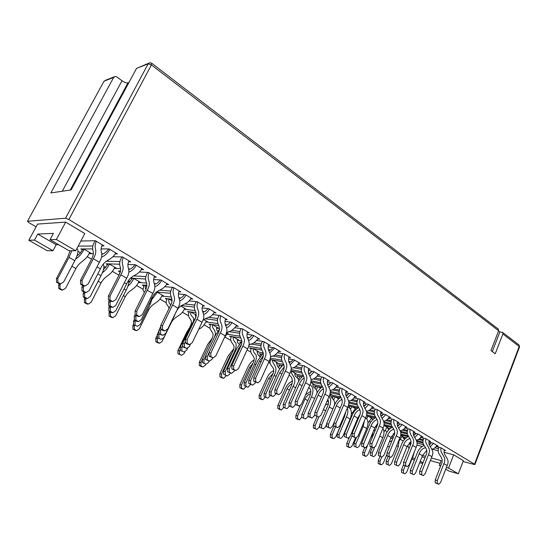 <?xml version="1.0" encoding="UTF-8"?>
<svg xmlns="http://www.w3.org/2000/svg" width="547" height="547" viewBox="0 0 547 547"><rect width="100%" height="100%" fill="white"/><g stroke="black" fill="none" stroke-linecap="round" stroke-linejoin="round"><path stroke-width="0.82" d="M498.317 329.089L498.645 330.75L151.41 64.936L151.731 63.24M463.063 461.49L474.222 464.499L474.905 464.519L474.516 464.198L68.874 219.538L65.558 218.219L27.494 221.289L28.834 222.608L36.095 226.848M65.558 218.219L148.182 63.801L136.524 68.396L71.165 189.877L50.83 192.954L113.673 77.4L104.026 81.209L27.494 221.289M498.645 330.75L490.953 350.586L495.226 353.745L502.864 333.978L502.652 332.419L499.89 331.947L498.57 330.935M62.31 191.218L122.015 80.765L116.723 76.874L115.301 76.395L113.673 77.4M122.015 80.765C124.497 82.453 126.466 83.165 127.93 82.884L128.928 82.508M47.138 250.697L53.004 250.717L34.475 240.099L28.82 240.249L47.138 250.697M419.672 462.694L422.687 463.555M422.995 462.762L420.26 461.196M415.016 458.584L412.39 457.839M411.966 458.892L414.352 460.253M77.975 251.278L80.423 252.707M87.178 256.652L91.527 259.182M103.882 266.396L105.721 267.462M112.347 271.333L118.979 275.203M128.798 280.932L130.07 281.671M136.572 285.466L143.082 289.267M159.909 299.079L166.172 302.737M182.404 312.207L188.428 315.722M204.106 324.87L209.904 328.255M225.049 337.089L230.643 340.35M247.08 349.936L250.67 352.036M268.591 362.49L270.033 363.331M369.635 421.443L370.777 422.113M385.259 430.564L387.262 431.727M400.431 439.412L403.228 441.039M400.684 434.879L407.966 436.745M418.414 439.419L423.152 440.629M428.896 442.099L433.402 443.255L438.174 446.113L436.629 445.716M402.024 436.779L406.168 437.846M416.609 440.547L423.022 442.202M428.889 443.713L430.352 444.089M388.924 429.648L388.069 429.149L389.143 429.422M400.705 432.342L407.399 434.031M420.773 437.409L425.737 438.66L430.578 441.559L429.074 441.176M400.766 433.969L407.959 435.802M419.474 438.735L423.344 439.72M383.816 425.498L391.768 427.474M402.353 430.113L407.447 431.378M413.306 432.834L417.942 433.99L422.865 436.937L421.293 436.547M386.879 427.898L389.97 428.677M400.52 431.323L407.31 433.033M413.3 434.537L414.858 434.927M383.994 422.865L391.208 424.636M404.91 427.993L410.031 429.251L415.029 432.246L413.498 431.863M383.96 424.554L391.884 426.516M403.515 429.395L407.645 430.421M366.346 415.836L375.044 417.935M385.751 420.513L391.228 421.833M397.211 423.275L401.99 424.431L407.071 427.474L405.471 427.084M371.269 418.749L373.252 419.234M383.871 421.819L391.098 423.583M397.211 425.074L398.866 425.477M366.688 413.101L374.483 414.947M388.534 418.277L393.819 419.535L398.982 422.626L397.423 422.257M366.545 414.852L375.304 416.951M387.023 419.761L391.447 420.821M349.82 406.715L348.494 405.936L357.765 408.096M368.562 410.612L374.476 411.987M380.589 413.409L385.512 414.558L390.756 417.703L389.129 417.313M355.181 409.32L355.974 409.512M366.627 412.014L374.346 413.833M380.596 415.31L382.339 415.72M348.754 403.03L357.212 404.965M371.604 408.247L377.068 409.498L382.401 412.691L380.815 412.329M348.494 404.855L358.223 407.105M369.963 409.819L374.709 410.913M333.13 396.931L331.79 396.144L339.906 397.956M350.757 400.383L357.164 401.819M363.406 403.221L368.487 404.356L373.909 407.604L372.247 407.228M348.76 401.901L357.041 403.782M363.427 405.224L365.259 405.642M330.142 392.637L339.359 394.661M354.1 397.888L359.762 399.125L365.273 402.428L363.659 402.072M330.176 394.64L340.59 396.951M352.323 399.556L357.41 400.684M315.913 386.832L314.546 386.032L321.438 387.508M332.282 389.826L339.256 391.317M345.642 392.684L350.887 393.806L356.494 397.17L354.798 396.801M330.231 391.467L339.147 393.402M345.677 394.818L347.598 395.235M310.826 381.922L320.911 384.028M335.995 387.173L341.861 388.397L347.564 391.816L345.916 391.467M312.775 384.438L322.368 386.476M334.053 388.951L339.523 390.114M298.136 376.404L296.748 375.598L302.327 376.726M313.096 378.921L320.727 380.473M327.263 381.799L332.679 382.9L338.484 386.373L336.747 386.018M310.99 380.691L320.631 382.688M327.318 384.069L329.321 384.479M290.744 370.866L301.835 373.054M317.253 376.104L323.339 377.3L329.239 380.842L327.557 380.5M294.806 373.909L303.469 375.652M315.12 377.998L321.014 379.18M279.763 365.635L278.361 364.815L282.532 365.615M293.13 367.639L301.547 369.252M308.241 370.538L313.834 371.611L319.845 375.208L318.074 374.859M291.004 369.574L301.472 371.618M308.31 372.951L310.388 373.362M269.849 359.454L282.115 361.724M297.841 364.644L304.166 365.813L310.279 369.478L308.563 369.15M276.235 363.03L283.804 364.466M295.483 366.675L301.848 367.878M269.746 359.762L270.382 360.131M260.782 354.504L259.36 353.67L262.02 354.141M272.358 355.988L281.671 357.656M288.529 358.88L294.32 359.919L300.542 363.646L298.737 363.311M270.218 358.1L281.637 360.186M288.638 361.464L290.758 361.854M251.08 348.815L249.617 347.954L261.733 350.032M277.719 352.781L284.303 353.916L290.635 357.704L288.884 357.396M257.035 351.789L263.292 352.89M275.093 354.969L281.999 356.186M240.495 342.607L239.709 342.142L240.755 342.313M250.765 343.96L261.063 345.656M268.098 346.812L274.102 347.803L280.549 351.666L278.697 351.352M248.57 346.258L261.083 348.371M268.256 349.581L270.403 349.95M231.107 337.102L229.624 336.234L240.653 337.964M256.851 340.501L263.716 341.574L270.28 345.513L268.488 345.219M237.172 340.159L241.883 340.918M253.89 342.86L261.411 344.077M228.373 331.557L239.682 333.239M246.902 334.313L253.138 335.236L259.825 339.243L257.924 338.949M226.868 334.176L239.784 336.159M247.128 337.294L249.261 337.615M210.438 324.98L208.933 324.097L218.786 325.479M235.183 327.776L242.362 328.781L249.172 332.863L247.333 332.597M216.612 328.125L219.532 328.549M231.805 330.333L240.058 331.537M205.2 318.771L217.487 320.378M224.899 321.356L231.381 322.204L238.321 326.361L236.372 326.094M205.939 321.93L217.727 323.544M225.227 324.569L227.278 324.85M189.03 312.426L187.505 311.53L195.97 312.556M212.674 314.587L220.195 315.496L227.265 319.735L225.378 319.496M195.313 315.66L196.168 315.769M208.749 317.376L217.891 318.539M181.214 305.602L194.424 307.072M202.048 307.913L208.79 308.665L215.997 312.987L214 312.747M184.257 309.253L194.882 310.498M202.527 311.4L204.4 311.619M166.849 299.414L165.297 298.512L172.045 299.182M189.262 300.912L197.166 301.698L204.516 306.101L202.575 305.896M184.64 303.975L194.855 305.069M156.353 292.036L170.445 293.281M178.288 293.978L185.317 294.601L192.811 299.093L190.753 298.894M161.775 296.112L171.218 297.014M178.972 297.759L180.558 297.917M143.84 285.924L142.268 285.001L146.938 285.356M164.893 286.724L173.235 287.36L180.872 291.941L178.883 291.77M159.457 290.136L170.903 291.1M130.542 278.067L145.502 279.011M153.563 279.517L160.914 279.975L168.702 284.645L166.575 284.495M138.453 282.491L146.582 283.066M154.473 283.633L155.704 283.715M130.507 278.108L131.991 278.977M119.964 271.927L118.371 270.991L120.559 271.093M139.499 272.016L148.34 272.44L156.292 277.206L154.227 277.09M133.277 275.879L145.967 276.611M107.663 264.714L106.084 263.784L119.526 264.228M127.82 264.502L135.512 264.755L143.622 269.616L141.42 269.521M114.234 268.358L120.716 268.632M128.846 268.98L129.789 269.021M113.003 256.755L122.419 256.912L130.699 261.869L128.566 261.815M106.132 261.206L119.998 261.582M82.399 249.89L80.792 248.947L92.47 248.933M100.983 248.919L109.058 248.906L117.509 253.965L115.219 253.945M89.072 253.685L93.434 253.726M101.947 253.815L102.788 253.822M80.853 241.036L95.417 240.728L104.039 245.897L101.831 245.918M78.173 246.123L92.908 245.993M404.39 438.721L403.091 437.956L405.341 438.537M416.855 441.525L423.091 443.145M436.144 446.53L440.957 447.781L445.648 450.591L444.171 450.208M416.999 443.097L423.563 444.82M434.933 447.788L438.55 448.738M445.737 469.189L449.087 471.131L458.345 473.791L463.384 460.642L453.682 454.824L443.966 452.253M438.25 450.749L432.144 449.135M422.222 446.509L416.821 445.08M65.688 222.103L56.382 239.518L50.023 239.682L69.127 250.765L75.718 250.786L84.792 233.562L65.688 222.103L37.593 224.085L28.82 240.249M50.023 239.682L53.401 233.384L37.743 234.054L56.197 244.741L53.004 250.717M34.475 240.099L37.743 234.054M75.718 250.786L56.382 239.518M58.679 244.707L56.197 244.741M440.144 463.343L430.325 460.588M440.697 465.853L439.316 465.463L441.19 460.656L431.364 457.942M453.682 454.824L448.554 468.082L446.4 467.473M422.516 455.494L425.539 456.328M458.345 473.791L448.554 468.082M440.567 466.188L439.316 465.463M422.099 456.554L424.828 458.133M136.524 68.396L148.613 63.24M492.286 351.571L499.89 331.947M404.541 438.332L404.165 439.774M407.618 445.436L409.074 448.54M410.496 444.998L409.094 443.179M404.924 473.852L401.525 472.444L404.924 473.852L406.708 472.095L413.375 455.371L413.026 455.172M413.375 455.371L414.414 451.692M410.879 443.877L409.689 442.53M401.525 472.444L401.532 469.702L403.44 470.283L405.156 465.989M403.44 470.283L403.433 473.032M403.618 464.499L401.532 469.702M403.296 436.8L400.63 435.234M378.209 463.459L378.209 460.752L380.028 461.299L380.028 464.013L378.209 463.459L379.707 464.28L381.526 464.834L383.324 463.118L387.05 453.948M379.987 456.41L378.209 460.752M380.028 464.013L381.526 464.834M387.632 446.106L389.382 447.104M380.028 461.299L381.799 456.957M389.327 441.928L391.967 440.732M399.399 440.506L402.271 436.198M390.654 438.68L393.143 437.839M435.2 482.803L438.79 484.286L440.608 482.427L447.145 465.559L443.877 463.651L437.299 480.567L437.285 483.445L435.2 482.803L435.214 479.938L441.785 463.063C444.15 456.095 435.426 454.584 439.015 447.275M438.79 484.286L437.285 483.445M443.877 463.651C447.494 456.198 439.337 454.345 441.067 447.849M447.145 465.559C450.742 458.133 442.578 456.26 444.294 449.778M435.214 479.938L437.299 480.567M425.648 447.706C422.715 448.219 420.554 450.229 419.166 453.73L422.462 455.644L415.638 472.882L413.812 474.7L410.305 473.244L413.812 474.7M436.807 445.292C435.658 447.514 434.065 448.807 432.021 449.162M426.817 450.284L422.462 455.644M433.532 443.33L430.243 446.701M410.305 473.244L410.312 470.42L417.163 453.183C418.558 449.477 420.834 446.954 423.993 445.607M429.094 444.636L431.48 442.762M419.166 453.73L412.301 471.022L412.294 473.852M410.312 470.42L412.301 471.022M419.658 474.105L423.289 475.603L425.156 473.729L431.877 456.636L428.506 454.66L421.751 471.808L421.737 474.734L419.658 474.105L419.672 471.186L426.421 454.092C428.862 447.036 420.164 445.593 423.843 438.181M423.289 475.603L421.737 474.734M428.506 454.66C432.198 447.104 424.075 445.313 425.881 438.742M431.877 456.636C435.556 449.101 427.426 447.296 429.21 440.738M419.672 471.186L421.751 471.808M391.83 436.007L393.259 437.552M394.387 434.721L393.334 433.778M389.608 465.401L386.175 463.986L389.608 465.401L391.44 463.63L398.284 446.694L396.664 445.764M398.284 446.694L399.207 439.473M394.667 433.573L394.565 432.581M386.175 463.986L386.182 461.196L388.076 461.764L389.949 457.142M388.076 461.764L388.069 464.553M388.11 456.444L386.182 461.196M410.024 438.612C407.166 439.22 405.033 441.258 403.645 444.732L407.043 446.701L400.035 464.171L398.154 465.996L394.613 464.533L398.154 465.996M421.484 436.109C420.246 438.448 418.564 439.781 416.452 440.109M411.064 441.456L407.043 446.701M418.099 434.086L414.715 437.552M394.613 464.533L394.619 461.661L401.655 444.198C403.05 440.52 405.306 437.969 408.411 436.547M413.525 435.48L416.062 433.525M403.645 444.732L396.596 462.242L396.589 465.128M394.619 461.661L396.596 462.242M388.192 427.925L384.247 425.607M362.736 454.988L362.736 452.239L364.541 452.772L364.541 455.528L362.736 454.988L364.281 455.829L366.087 456.376L367.933 454.639L371.105 446.926M364.671 447.555L362.736 452.239M364.541 455.528L366.087 456.376M364.541 452.772L371.16 436.725L372.316 437.381M371.16 436.725L374.073 433.115M383.946 431.911L387.132 427.303M373.526 430.851L375.427 429.839M403.618 465.128L407.289 466.639L409.211 464.745L416.117 447.419L412.636 445.388L405.689 462.762L405.683 465.736L403.618 465.128L403.624 462.16L410.565 444.834C413.081 437.682 404.411 436.321 408.185 428.793M407.289 466.639L405.683 465.736M412.636 445.388C416.411 437.723 408.329 436 410.202 429.354M416.117 447.419C419.877 439.781 411.782 438.044 413.641 431.412M403.624 462.16L405.689 462.762M375.516 426.298L376.527 427.173M377.574 424.499L377.061 424.075M373.813 456.69L370.353 455.261L373.813 456.69L375.707 454.906L382.729 437.744L379.755 436.041M382.729 437.744C384.302 434.051 384.356 430.947 382.879 428.424M370.353 455.261L370.353 452.424L372.233 452.978L374.784 446.755M372.233 452.978L372.233 455.815M372.398 447.439L370.353 452.424M393.888 429.245C391.105 429.942 389.02 432.014 387.632 435.439L391.139 437.477L383.939 455.172L382.004 457.018L378.421 455.542L382.004 457.018M405.669 426.633C404.329 429.101 402.558 430.482 400.356 430.776M394.756 432.438L391.139 437.477M402.175 424.54L398.688 428.116M378.421 455.542L378.421 452.622L385.656 434.927C387.057 431.275 389.286 428.698 392.329 427.2M397.45 426.038L400.158 423.987M387.632 435.439L380.391 453.189L380.384 456.116M378.421 452.622L380.391 453.189M372.63 418.776L368.507 416.356M346.791 446.256L346.784 443.46L348.576 443.979L348.583 446.783L346.791 446.256L348.384 447.125L350.176 447.651L352.07 445.908L355.475 437.757M349.56 436.841L346.784 443.46M348.583 446.783L350.176 447.651M348.576 443.979L352.213 435.289M366.695 418.742L368.042 416.246M367.987 423.084L371.536 418.134M355.092 424.513L356.569 422.817M387.044 455.849L390.756 457.374L392.739 455.473L399.843 437.908L396.247 435.802L389.102 453.422L389.102 456.444L387.044 455.849L387.05 452.834L394.182 435.268C396.78 428.021 388.158 426.742 392.021 419.105M390.756 457.374L389.102 456.444M396.247 435.802C400.11 428.027 392.069 426.387 394.025 419.658M399.843 437.908C403.686 430.154 395.631 428.492 397.566 421.785M387.05 452.834L389.102 453.422M358.729 416.185L359.153 416.643M357.526 447.699L354.032 446.263L357.526 447.699L359.475 445.901L366.688 428.52L363.146 426.489L364.459 420.746M366.688 428.52C368.637 423.624 368.316 420.028 365.717 417.723M354.032 446.263L354.025 443.385L355.892 443.918L363.146 426.489M355.892 443.918L355.892 446.803M356.494 437.45L354.025 443.385M377.198 419.583C374.51 420.39 372.473 422.482 371.098 425.853L374.722 427.959L367.324 445.887L365.328 447.747L361.711 446.256L365.328 447.747M389.334 416.848C387.878 419.46 386.004 420.896 383.714 421.149M377.82 423.303L374.722 427.959M385.731 414.688L382.134 418.373M361.711 446.256L361.704 443.289L369.143 425.354C370.551 421.737 372.753 419.132 375.741 417.559M380.856 416.288L383.734 414.141M371.098 425.853L363.652 443.836L363.652 446.817M361.704 443.289L363.652 443.836M356.323 409.19L352.282 406.818M330.354 437.251L330.34 434.414L332.118 434.92L332.125 437.764L330.354 437.251L331.995 438.154L333.766 438.66L335.721 436.903L343.639 418.763M333.889 426.058L330.34 434.414M332.125 437.764L333.766 438.66M342.217 420.24L342.661 420.493M332.118 434.92L335.482 426.988M345.171 413.272L345.595 413.122M350.422 409.354L351.858 406.722M351.482 413.997L355.461 408.684M349.054 407.905L350.032 406.298M369.922 446.263L373.669 447.802L375.721 445.88L383.023 428.075L379.31 425.901L371.96 443.761L371.96 446.844L369.922 446.263L369.922 443.193L377.259 425.388C379.946 418.045 371.365 416.855 375.324 409.101M373.669 447.802L371.96 446.844M379.31 425.901C383.256 418.011 375.276 416.452 377.307 409.641M383.023 428.075C386.955 420.205 378.955 418.626 380.972 411.836M369.922 443.193L371.96 443.761M359.933 409.628C357.348 410.551 355.379 412.664 354.025 415.952L357.772 418.12L350.155 436.301L348.097 438.168L344.439 436.67L348.097 438.168M372.466 406.742C370.88 409.512 368.883 411.002 366.49 411.214M360.104 414.236L357.772 418.12M368.74 404.507L365.027 408.308M344.439 436.67L344.432 433.648L352.083 415.474C353.499 411.877 355.673 409.259 358.6 407.604M363.707 406.223L366.763 403.973M354.025 415.952L346.367 434.181L346.374 437.21M344.432 433.648L346.367 434.181M345.683 412.055L344.624 416.445L337.178 434.044L339.024 434.564L346.483 416.91C347.974 413.594 348.248 410.694 347.311 408.206M340.719 438.427L337.184 436.971L340.719 438.427L342.723 436.615L350.135 419.009L346.483 416.91M350.135 419.009C352.35 413.006 351.598 408.971 347.865 406.893M339.024 434.564L339.037 437.497M337.184 436.971L337.178 434.044M335.543 396.978L338.764 398.872M313.397 427.966L313.383 425.087L315.14 425.566L315.154 428.458L313.397 427.966L316.843 429.388L318.86 427.617L319.79 425.45M317.041 416.602L313.383 425.087M315.154 428.458L316.843 429.388M323.441 409.539L325.629 410.79M315.14 425.566L318.798 417.053L314.922 415.481L314.908 412.24L322.935 393.662C325.903 386.011 317.513 385.129 321.793 376.999M325.356 405.081L328.385 403.604M333.622 399.686L335.167 396.896M334.415 404.636L334.839 404.349M326.812 401.689L328.508 401.054M332.33 398.175L333.355 396.493M352.213 436.356L356.001 437.901L358.114 435.966L365.642 417.908L361.799 415.665L354.224 433.778L354.23 436.909L352.213 436.356L352.206 433.231L359.769 415.173C362.538 407.727 354.012 406.633 358.073 398.756M356.001 437.901L354.23 436.909M361.799 415.665C365.84 407.652 357.916 406.182 360.035 399.289M365.642 417.908C369.663 409.922 361.724 408.438 363.823 401.56M352.206 433.231L354.224 433.778M331.564 394.64L329.964 393.703M327.824 399.344C328.891 401.156 328.761 403.563 327.441 406.571L319.783 424.41L321.615 424.91L329.28 407.016C331.263 402.346 331.188 398.825 329.068 396.445M332.836 409.06L329.28 407.016M334.203 405.86C336.412 399.009 330.005 398.948 330.381 393.949M319.797 427.385L323.366 428.855L319.797 427.385L319.783 424.41M323.366 428.855L325.431 427.022L326.586 424.315M321.615 424.91L321.629 427.891M342.046 399.365C339.591 400.425 337.704 402.537 336.378 405.717L340.241 407.953M355.03 396.295C353.287 399.242 351.167 400.794 348.658 400.958M351.174 393.984L347.331 397.908M336.378 405.717L328.494 424.198L328.508 427.282L326.6 426.763L326.586 423.686L334.456 405.259C335.879 401.703 338.025 399.064 340.89 397.334M345.977 395.823L349.232 393.457M326.6 426.763L330.292 428.274L332.419 426.387L333.882 422.94M328.508 427.282L330.292 428.274M326.586 423.686L328.494 424.198M318.265 386.825L320.61 388.206M295.9 418.387L295.879 415.453L297.616 415.918L297.636 418.858L295.9 418.387L297.65 419.344L299.387 419.822L301.835 417.17M300.453 404.999L295.879 415.453M297.636 418.858L299.387 419.822M297.616 415.918L304.987 399.036L307.831 400.65M304.987 399.036C306.45 396.24 308.31 394.503 310.573 393.819M316.262 389.731L317.937 386.756M305.568 394.831L310.874 391.201M315.058 388.144L316.145 386.373M333.889 426.099L337.725 427.658L339.906 425.71L347.653 407.399L343.68 405.074L335.879 423.44L335.892 426.633L333.889 426.099L333.882 422.913L341.67 404.602C344.535 397.054 336.07 396.062 340.241 388.062M337.725 427.658L335.892 426.633M343.68 405.074C347.817 396.937 339.96 395.563 342.176 388.589M347.653 407.399C351.769 399.289 343.899 397.895 346.094 390.934M333.882 422.913L335.879 423.44M314.21 384.445L310.723 382.401M308.747 387.556C311.14 389.108 311.455 392.049 309.691 396.377L301.814 414.455L303.626 414.934L311.517 396.801C313.869 390.811 313.349 386.818 309.951 384.801M314.566 398.551L311.517 396.801M316.932 393.136C317.711 387.919 312.18 388.486 312.993 383.734M301.835 417.484L305.438 418.961L301.835 417.484L301.814 414.455M305.438 418.961L307.571 417.122L308.146 415.802M303.626 414.934L303.647 417.97M314.922 415.481L318.798 417.06L321.055 415.091L329.041 396.513L324.925 394.107L316.884 412.746L316.898 415.993M324.925 394.107C329.157 385.847 321.383 384.575 323.694 377.519M329.041 396.513C333.253 388.281 325.465 386.989 327.749 379.946M314.908 412.24L316.884 412.746M323.509 388.801C321.205 389.99 319.414 392.103 318.135 395.132L321.465 397.067M337 385.485C335.085 388.623 332.815 390.25 330.183 390.367M333.014 383.098L329.027 387.16M318.135 395.132L310.019 413.874L310.033 417.012L308.146 416.513L308.132 413.382L316.234 394.702C317.663 391.194 319.769 388.534 322.559 386.736M327.639 385.067L331.092 382.579M308.146 416.513L311.879 418.038L314.074 416.137L314.915 414.182M310.033 417.012L311.879 418.038M308.132 413.382L310.019 413.874M296.289 373.916L291.277 370.969M289.069 375.174C292.351 376.856 293.117 380.411 291.353 385.84L283.25 404.171L285.035 404.623L293.151 386.244C297.862 377.669 291.305 375.912 291.038 370.921M295.66 387.686L293.151 386.244M298.717 381.074C298.806 377.04 293.999 377.642 295.038 373.177M283.271 407.248L286.915 408.739L283.271 407.248L283.25 404.171M286.915 408.739L289.445 406.127M285.035 404.623L285.055 407.713M298.375 375.926L297.219 377.799M300.419 376.343L301.828 377.17M277.842 408.5L277.814 405.512L279.524 405.956L279.551 408.951L277.842 408.5L279.64 409.484L281.356 409.942L283.763 407.522M292.611 381.061C289.637 382.148 287.223 384.609 285.384 388.452L277.814 405.512M279.551 408.951L281.356 409.942M279.524 405.956L287.107 388.849L289.438 390.175M287.107 388.849C288.419 386.285 290.088 384.596 292.132 383.768M298.306 379.481L300.153 376.288M304.269 377.936C302.142 379.269 300.467 381.355 299.264 384.185L302.019 385.785M318.34 374.305C316.234 377.649 313.793 379.358 311.024 379.44M314.21 371.837L310.06 376.049M299.264 384.185L290.895 403.187L290.915 406.387L289.055 405.908L289.035 402.722L297.383 383.782C298.806 380.336 300.864 377.676 303.558 375.803M308.658 373.943L312.33 371.317M289.055 405.908L292.83 407.447L295.496 404.609M290.915 406.387L292.83 407.447M289.035 402.722L290.895 403.187M278.779 367.133L279.968 365.123M280.016 365.15L280.406 365.205M281.985 365.505L282.389 365.745M259.182 398.278L259.148 395.249L260.837 395.666L260.864 398.708L259.182 398.278L261.042 399.303L262.731 399.734L265.213 397.293M273.678 370.634C270.909 371.898 268.666 374.339 266.943 377.956L259.148 395.249M260.864 398.708L262.731 399.734M260.837 395.666L268.639 378.326L270.423 379.344M268.639 378.326L272.987 373.498M277.78 363.037L276.481 362.271C276.796 365.068 277.883 367.29 279.736 368.945L279.784 368.869M280.385 368.015L281.773 365.464M295.277 404.479L299.188 406.072L301.52 404.089L309.759 385.245L305.493 382.75L297.199 401.655L297.226 404.971L295.277 404.479L295.25 401.183L303.53 382.332C306.6 374.572 298.293 373.813 302.703 365.54M299.188 406.072L297.226 404.971M305.493 382.75C309.834 374.36 302.156 373.204 304.563 366.052M309.759 385.245C314.081 376.883 306.375 375.7 308.768 368.569M295.25 401.183L297.199 401.655M293.951 359.851L294.375 359.947M284.276 366.798L279.722 372.856L281.862 374.093M299.018 362.729C296.693 366.278 294.067 368.097 291.134 368.165M294.744 360.165L290.402 364.555M279.722 372.856L271.1 392.131L271.127 395.385L269.295 394.934L269.261 391.686L277.869 372.473C279.271 369.129 281.261 366.49 283.838 364.548M289.007 362.435C290.498 362.34 291.797 361.41 292.898 359.659M269.295 394.934L273.103 396.486L275.442 394.558L275.859 393.614M271.127 395.385L273.103 396.486M269.261 391.686L271.1 392.131M271.189 359.707L270.533 359.584M276.481 362.271L272.536 359.953M270.608 359.625C267.784 367.153 277.179 365.984 272.399 374.955L264.044 393.532L265.801 393.963L274.17 375.324C278.991 366.606 272.502 364.965 272.358 359.919M276.098 376.432L274.17 375.324M264.078 396.671L267.757 398.168L264.078 396.671L264.044 393.532M267.757 398.168L270.368 395.529M265.801 393.963L265.835 397.108M259.695 356.131L260.94 353.95M261.042 354.012L261.828 354.107M239.894 387.72L239.859 384.637L241.514 385.033L241.555 388.131L239.894 387.72L241.822 388.773L243.483 389.184L246.047 386.729M254.034 359.953C251.511 361.403 249.459 363.789 247.88 367.112L239.859 384.637M241.555 388.131L243.483 389.184M241.514 385.033L249.548 367.454L250.752 368.138M249.548 367.454L253.035 363.119M284.385 353.964L283.729 353.813M274.909 393.081L278.867 394.688L281.281 392.691L289.78 373.567L285.356 370.982L276.803 390.168L276.83 393.546L274.909 393.081L274.881 389.717L283.421 370.592C286.607 362.716 278.396 362.087 282.922 353.677M278.867 394.688L276.83 393.546M285.356 370.982C289.814 362.449 282.231 361.423 284.748 354.183M289.78 373.567C294.211 365.068 286.607 364.008 289.103 356.788M274.881 389.717L276.803 390.168M273.322 347.673L274.211 347.865M263.428 355.454L259.483 361.116L260.96 361.97M279.004 350.736C276.426 354.504 273.582 356.446 270.464 356.562M274.573 348.083L269.992 352.665M259.483 361.116L250.588 380.671L250.622 383.987L248.817 383.563L248.782 380.254L257.664 360.767L263.312 352.986M268.652 350.518C270.204 350.422 271.579 349.444 272.768 347.577M248.817 383.563L252.673 385.129L255.087 383.187L255.524 382.23M250.622 383.987L252.673 385.129M248.782 380.254L250.588 380.671M258.635 351.789L253.152 348.562M252.311 348.418L251.182 348.22M251.312 348.295C248.372 355.912 257.678 354.579 252.782 363.687L244.181 382.524L245.904 382.927L254.526 364.028C256.324 360.227 256.775 357.054 255.893 354.518C254.082 353.246 253.131 351.256 253.042 348.542M255.832 364.781L254.526 364.028M259.975 356.596C258.122 355.55 257.227 353.69 257.295 350.996M244.215 385.717L247.928 387.228L244.215 385.717L244.181 382.524M247.928 387.228L250.629 384.568M245.904 382.927L245.945 386.134M219.956 376.801L219.915 373.656L221.542 374.032L221.583 377.184L219.956 376.801L221.952 377.895L223.579 378.278L226.294 375.645M233.583 349.095L228.174 355.899L219.915 373.656M221.583 377.184L223.579 378.278M221.542 374.032L229.815 356.213L230.383 356.541M229.815 356.213L232.051 352.945M263.852 341.656L262.71 341.417M253.787 381.259L257.787 382.873L260.283 380.862L269.062 361.451L264.474 358.77L255.634 378.244L255.675 381.69L253.787 381.259L253.753 377.827L262.574 358.415C265.869 350.429 257.767 349.936 262.43 341.376M257.787 382.873L255.675 381.69M264.474 358.77C269.042 350.107 261.582 349.205 264.215 341.875M269.062 361.451C273.609 352.815 266.115 351.885 268.721 344.576M253.753 377.827L255.634 378.244M242.56 328.904L241.138 328.61M231.86 368.986L235.907 370.62L238.492 368.589L247.565 348.883L242.8 346.101L233.665 365.875L233.713 369.382L231.86 368.986L231.819 365.485L240.933 345.786C244.359 337.677 236.379 337.342 241.172 328.631M235.907 370.62L233.713 369.382M242.8 346.101C247.49 337.294 240.16 336.535 242.909 329.109M247.565 348.883C252.229 340.104 244.865 339.318 247.586 331.913M231.819 365.485L233.665 365.875M247.559 338.176C249.158 338.08 250.608 337.041 251.9 335.051L253.309 335.338M241.555 344.145L238.506 348.945L239.265 349.389M258.252 338.299C255.381 342.285 252.283 344.405 248.947 344.658M253.658 335.55C252.311 338.019 250.69 339.625 248.796 340.364M238.506 348.945L229.323 368.787L229.364 372.172L227.6 371.782L227.552 368.404L236.721 348.63L241.904 341.171M227.6 371.782L231.49 373.355L233.993 371.399L234.492 370.312M229.364 372.172L231.49 373.355M227.552 368.404L229.323 368.787M230.171 322.039L231.613 322.34M236.728 325.403C233.501 329.567 230.082 331.954 226.465 332.555M231.955 322.545C230.465 325.212 228.728 326.908 226.752 327.626M209.036 352.699L207.265 356.466L207.313 359.912L205.59 359.557L205.535 356.118L215.005 336.049L219.484 329.212M225.672 325.383C227.32 325.274 228.844 324.173 230.246 322.087M205.59 359.557L209.522 361.143L212.113 359.174L212.756 357.8M207.313 359.912L209.522 361.143M205.535 356.118L207.265 356.466M238.841 340.152L233.097 336.774M232.803 336.733L231.162 336.473M231.347 336.583C228.297 344.289 237.494 342.778 232.482 352.022L223.614 371.126L225.302 371.502L234.191 352.336C236.044 348.473 236.557 345.273 235.736 342.743C233.959 341.506 233.07 339.516 233.056 336.767M234.834 352.706L234.191 352.336M239.367 344.001C237.699 343.352 237.063 341.8 237.453 339.338M223.655 374.38L227.408 375.905L223.655 374.38L223.614 371.126M227.408 375.905L229.829 374.011L230.26 373.081M225.302 371.502L225.35 374.77M218.349 328.111L212.366 324.597L210.438 324.309M214.267 337.615C217.727 329.65 211.593 329.868 212.366 324.597L212.332 324.576M210.684 324.453C207.511 332.261 216.591 330.552 211.457 339.947L202.308 359.324L203.963 359.666L205.542 356.323M217.884 331.106C216.639 330.593 216.318 329.315 216.913 327.263M202.356 362.64L206.144 364.172L202.356 362.64L202.308 359.324M206.144 364.172L208.646 362.264L209.207 361.075M203.963 359.666L204.01 362.996M228.687 334.183L226.39 332.836M199.327 365.505L199.279 362.305L200.865 362.647L200.913 365.861L199.327 365.505L201.385 366.634L202.978 366.989L205.405 365.143L205.884 364.117M212.188 338.224L207.785 344.295L199.279 362.305M200.913 365.861L202.978 366.989M200.865 362.647L202.308 359.591M224.14 338.19L227.272 333.349M207.833 321.93L203.887 319.612M177.966 353.806L177.912 350.545L179.464 350.859L179.519 354.135L177.966 353.806L181.659 355.304L184.161 353.451L185.255 351.16M189.412 327.954L186.684 332.289L177.912 350.545M179.519 354.135L181.659 355.304M179.464 350.859L180.257 349.205M198.732 329.198C201.693 328.029 204.236 325.315 206.369 321.068M220.462 315.66L218.998 315.352M209.091 356.241L213.18 357.882L215.86 355.844L225.241 335.837L220.291 332.945L210.848 353.02L210.896 356.603L209.091 356.241L209.036 352.671L218.465 332.665C222.02 324.439 214.192 324.275 219.108 315.421M213.18 357.882L210.896 356.603M220.291 332.945C225.111 323.981 217.918 323.38 220.803 315.858M225.241 335.837C230.027 326.908 222.807 326.272 225.658 318.771M209.036 352.671L210.848 353.02M196.25 315.12L190.93 311.995L188.975 311.708M193.474 320.966C194.602 315.763 189.57 316.959 190.93 311.995L190.828 311.934M189.283 311.893C185.987 319.797 194.93 317.889 189.665 327.427L180.216 347.085L181.836 347.4L182.719 345.56M195.621 317.691L195.641 314.764M180.278 350.463L184.107 352.008L180.278 350.463L180.216 347.085M184.107 352.008L186.698 350.094L187.888 347.598M181.836 347.4L181.891 350.791M207.607 308.535L209.098 308.85M214.376 312.016C210.882 318.648 206.568 316.74 202.766 320.624M209.426 309.048C207.751 311.954 205.877 313.752 203.805 314.436M185.399 341.526L184.366 343.673L184.428 347.195L182.739 346.866L182.684 343.359L192.469 322.99L195.723 317.561M202.951 312.118C204.64 311.988 206.246 310.826 207.757 308.624M182.739 346.866L186.718 348.466L189.399 346.483L190.671 343.824M184.428 347.195L186.718 348.466M182.684 343.359L184.366 343.673M186.233 309.233L180.701 305.985M155.84 341.69L155.772 338.367L157.283 338.648L157.345 341.984L155.84 341.69L158.049 342.907L159.567 343.201L162.151 341.328L171.17 322.812C175.047 315.291 181.146 316.939 184.715 308.344M157.324 335.195L155.772 338.367M157.345 341.984L159.567 343.201M157.283 338.648L157.618 337.971M197.515 301.91L196.004 301.582M185.419 342.99L187.792 344.316L189.556 344.644L192.339 342.593L202.041 322.272L196.899 319.263L187.122 339.653L187.183 343.318L185.419 342.99L185.358 339.345L195.115 319.024C198.807 310.682 191.142 310.703 196.188 301.698M189.556 344.644L187.183 343.318M196.899 319.263C201.85 310.156 194.821 309.718 197.836 302.101M202.041 322.272C206.964 313.199 199.901 312.72 202.882 305.123M185.358 339.345L187.122 339.653M173.659 287.613L172.1 287.278M160.797 329.212L163.266 330.593L164.982 330.873L167.867 328.809L177.919 308.173L172.565 305.041L162.438 325.752L162.507 329.492L160.797 329.212L160.729 325.486L170.828 304.85C174.678 296.385 167.197 296.604 172.373 287.435M164.982 330.873L162.507 329.492M172.565 305.041C177.659 295.77 170.808 295.517 173.973 287.804M177.919 308.173C182.978 298.935 176.093 298.641 179.218 290.942M160.729 325.486L162.438 325.752M184.168 294.498L185.7 294.833M175.778 312.563L165.809 333.301L163.027 335.297L159.013 333.691L161.386 335.01L163.027 335.297M191.163 298.101C186.411 306.388 180.072 302.477 175.874 312.624M186.021 295.018C184.113 298.224 182.069 300.139 179.888 300.775M179.32 298.375C181.057 298.211 182.753 296.966 184.401 294.635M159.013 333.691L158.945 330.108L160.75 326.422M161.078 329.369L160.579 330.381L160.647 333.978M158.945 330.108L160.579 330.381M159.792 279.907L161.379 280.255M166.801 284.098L167.143 284.303M150.589 297.958L151.71 298.6L141.29 319.605L138.405 321.609L135.929 320.234L134.343 319.988L136.818 321.363L138.405 321.609M167.033 283.64C162.151 292.077 156.1 288.324 151.71 298.6M161.68 280.433C159.492 283.989 157.242 286.054 154.931 286.628M154.685 284.139C156.49 283.927 158.295 282.58 160.114 280.098M134.343 319.988L134.268 316.337L135.164 314.552M136.367 315.537L135.854 316.569L135.929 320.234M134.268 316.337L135.854 316.569M172.052 300.898L168.715 298.942L166.732 298.655M170.821 304.87C169.221 303.715 168.517 301.739 168.715 298.942L168.531 298.833M167.108 298.874C164.127 305.329 169.132 304.604 168.886 308.816M161.242 339.393L157.379 337.841L161.242 339.393L163.922 337.465L173.522 317.451M173.638 317.52L174.992 314.45M157.379 337.841L157.31 334.395L158.883 334.668L159.286 333.841M158.883 334.668L158.945 338.128M158.958 331.017L157.31 334.395M146.869 286.102L143.663 285.11M146.056 289.007C145.078 288.57 144.948 287.366 145.673 285.397L145.406 285.24M144.114 285.377C142.699 289.055 142.842 291.305 144.538 292.125M137.509 326.299L133.605 324.733L137.509 326.299L140.292 324.364L150.329 304.118L149.276 303.51M150.329 304.118L152.818 296.563M133.605 324.733L133.53 321.219L135.054 321.458L135.471 320.617M135.054 321.458L135.13 324.986M134.336 319.605L133.53 321.219M156.168 292.201L157.078 292.098M163.84 296.077L157.304 292.228L152.394 298.935M132.9 329.137L132.832 325.745L134.295 325.991L134.364 329.39L132.9 329.137L135.198 330.388L136.661 330.648L139.341 328.768L148.647 309.985C152.64 302.354 158.548 303.858 162.268 295.154M133.598 324.207L132.832 325.745M134.364 329.39L136.661 330.648M147.69 309.438L148.647 309.985M134.295 325.991L134.637 325.301M153.714 295.148L154.91 293.554M128.716 283.038L132.292 278.437L131.8 278.149M132.292 278.437L133.523 278.259M139.068 282.409L138.63 282.156M140.62 282.43L133.83 278.437C132.169 281.746 130.213 284.269 127.964 286.006M109.113 316.104L109.031 312.652L110.446 312.857L110.521 316.323L109.113 316.104L111.492 317.41L112.908 317.629L115.684 315.742L125.297 296.686C129.407 288.939 135.102 290.286 138.986 281.466M109.612 311.51L109.031 312.652M110.521 316.323L112.908 317.629M123.396 295.599L125.297 296.686M110.446 312.857L110.795 312.159M154.398 276.673L154.774 276.898M148.852 272.748L147.239 272.392M135.164 314.86L137.735 316.303L139.396 316.542L142.391 314.463L152.804 293.493L147.239 290.231L136.743 311.277L136.818 315.099L135.164 314.86L135.088 311.058L145.557 290.088C149.557 281.5 142.288 281.931 147.608 272.611M139.396 316.542L136.818 315.099M147.239 290.231C152.476 280.802 145.83 280.741 149.146 272.926M152.804 293.493C158.015 284.098 151.328 283.996 154.603 276.194M135.088 311.058L136.743 311.277M128.771 261.329L129.29 261.644M123.02 257.275L121.359 256.892M108.463 299.913L111.137 301.411L112.737 301.602L115.855 299.517L126.658 278.204L120.846 274.806L109.961 296.194L110.05 300.098L108.463 299.913L108.374 296.023L119.232 274.717C123.403 265.999 116.354 266.662 121.824 257.172M112.737 301.602L110.05 300.098M120.846 274.806C126.248 265.206 119.827 265.363 123.301 257.439M126.658 278.204C132.018 268.639 125.543 268.748 128.989 260.844M108.374 296.023L109.961 296.194M134.432 264.721L136.066 265.09M141.68 269.062L142.158 269.35M124.354 282.737L126.576 284.023L115.786 305.356L112.791 307.373L110.214 305.937L108.689 305.739L111.26 307.168L112.791 307.373M141.926 268.598C136.914 277.185 131.164 273.609 126.576 284.023M136.353 265.261C133.824 269.206 131.321 271.456 128.846 272.016M128.935 269.439C130.836 269.131 132.805 267.64 134.849 264.967M108.689 305.739L108.6 302.006L109.4 300.44M110.658 301.144L110.125 302.19L110.214 305.937M108.6 302.006L110.125 302.19M108.019 248.906L109.708 249.295M115.533 253.405L116.155 253.781M97.004 266.874L100.422 268.857L89.236 290.519L86.125 292.549L83.438 291.059L81.975 290.908L84.655 292.392L86.125 292.549M115.779 252.933C110.638 261.678 105.222 258.3 100.422 268.857M109.981 249.459C107.034 253.829 104.21 256.345 101.51 257.008M101.947 254.334C104.012 253.808 106.214 252.099 108.538 249.22M81.975 290.908L81.879 287.093L82.706 285.5M84.006 285.944L83.342 287.23L83.438 291.059M81.879 287.093L83.342 287.23M120.497 271.36L119.718 271.052M120.244 271.367L119.137 274.895M112.86 312.699L110.385 311.332L108.915 311.127L111.39 312.487L112.86 312.699L115.745 310.751L126.125 290.197L124.053 289.007M126.125 290.197C128.237 286.143 129.099 282.874 128.723 280.379M108.915 311.127L108.832 307.537L110.303 307.735L110.733 306.881M110.303 307.735L110.385 311.332M109.509 306.197L108.832 307.537M87.24 298.559L84.662 297.137L83.253 296.973L85.824 298.395L87.24 298.559L90.228 296.597L100.969 275.736L97.804 273.917M100.969 275.736C103.821 270.143 104.566 266.334 103.212 264.31M83.253 296.973L83.165 293.308L84.566 293.465L85.1 292.44M84.566 293.465L84.662 297.137M83.862 291.954L83.165 293.308M103.486 269.603L107.971 264.16L107.403 263.825M107.971 264.16L109.065 263.88M115.007 268.29L114.453 267.962M116.511 268.262L109.462 264.119C107.356 268.153 105.017 270.984 102.46 272.618M84.416 302.587L84.327 299.059L85.688 299.223L85.776 302.758L84.416 302.587L86.891 303.941L88.252 304.118L91.13 302.217L101.065 282.881C105.297 275.018 110.767 276.194 114.815 267.264M84.929 297.896L84.327 299.059M85.776 302.758L88.252 304.118M98.145 281.22L101.065 282.881M85.688 299.223L86.098 298.423M77.065 255.743C78.987 254.581 80.867 252.447 82.713 249.336L82.057 248.947M82.713 249.336L84.142 249.241L83.643 248.947M90.023 253.623L89.332 253.22M91.472 253.541L84.142 249.241C81.441 254.129 78.638 257.35 75.746 258.895M58.768 288.542L58.666 284.939L59.965 285.062L60.061 288.672L58.768 288.542L61.332 289.944L62.638 290.081L65.619 288.173L75.903 268.55C80.265 260.563 85.482 261.555 89.708 252.509M59.302 283.736L58.666 284.939M60.061 288.672L62.638 290.081M71.889 266.266L75.903 268.55M59.965 285.062L60.614 283.831M102.077 245.35L102.747 245.753M96.115 241.152L94.399 240.748M80.614 284.331L83.404 285.89L84.929 286.026L88.176 283.927L99.39 262.266L93.332 258.724L82.029 280.461L82.132 284.461L80.614 284.331L80.512 280.351L91.787 258.69C96.135 249.835 89.346 250.758 94.973 241.097M84.929 286.026L82.132 284.461M93.332 258.724C98.898 248.947 92.723 249.336 96.381 241.309M99.39 262.266C104.915 252.523 98.692 252.864 102.303 244.858M80.512 280.351L82.029 280.461M70.078 250.765L67.643 257.329L56.457 278.512L57.797 278.614L69.011 257.357L71.801 250.772M60.58 283.852L57.9 282.375L56.56 282.259L59.233 283.736L60.58 283.852L63.684 281.883L74.816 260.693L69.011 257.357M74.816 260.693C78.132 254.143 78.816 250.109 76.874 248.584M57.797 278.614L57.9 282.375M56.56 282.259L56.457 278.512M498.433 329.185L151.792 63.288L149.892 62.734L148.182 63.801L151.41 64.936L68.874 219.538M474.516 464.198L519.219 346.504L502.864 333.978M127.93 82.884L70.255 190.014M103.814 81.592L105.626 80.224L114.091 76.881M474.905 464.519L519.554 346.928L518.994 344.952L519.513 347.037M502.652 332.419L518.871 344.856"/></g></svg>
